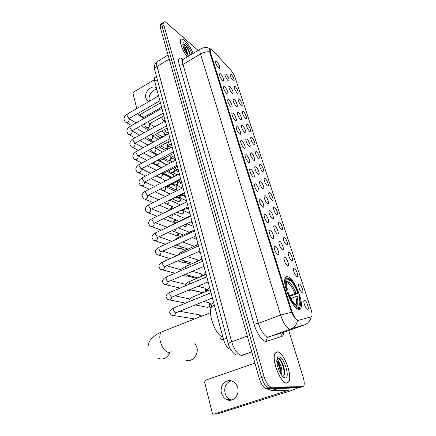 <?xml version="1.0" encoding="UTF-8"?>
<svg xmlns="http://www.w3.org/2000/svg" width="436" height="436" viewBox="0 0 436 436"><rect width="100%" height="100%" fill="white"/><g stroke="black" fill="none" stroke-linecap="round" stroke-linejoin="round"><path stroke-width="0.65" d="M298.409 309.288C299.488 309.549 300.29 309.157 300.807 308.105C304.105 302.459 294.229 278.391 288.022 276.751C286.806 276.32 285.912 276.68 285.329 277.836C281.858 283.198 292.327 308.503 298.409 309.288M299.287 283.88C301.113 284.327 304.023 292.06 302.584 292.665L302.153 292.692C300.012 290.861 298.791 288.163 298.497 284.594L299.287 283.88M294.082 267.868C295.902 268.407 298.753 275.895 297.352 276.484L296.889 276.495C294.763 274.636 293.559 271.988 293.27 268.543L294.082 267.868M288.981 252.182C290.796 252.815 293.586 260.069 292.229 260.641L291.728 260.635C289.629 258.75 288.43 256.139 288.147 252.82L288.981 252.182M283.983 236.819C285.793 237.538 288.528 244.569 287.21 245.119L286.681 245.097C284.594 243.184 283.411 240.623 283.127 237.407L283.983 236.819M279.089 221.761C280.888 222.562 283.574 229.385 282.294 229.919L281.727 229.876C279.661 227.941 278.49 225.417 278.212 222.311L279.089 221.761M274.293 207.007C276.081 207.879 278.718 214.512 277.476 215.024L276.876 214.959C274.833 212.997 273.672 210.517 273.394 207.509L274.293 207.007M269.59 192.543C271.372 193.486 273.961 199.928 272.751 200.424L272.124 200.337C270.097 198.353 268.941 195.911 268.669 193.001L269.59 192.543M264.979 178.362C266.75 179.37 269.295 185.638 268.118 186.118L267.464 186.003C265.453 184.003 264.309 181.589 264.042 178.776L264.979 178.362M260.456 164.454C262.221 165.522 264.717 171.626 263.578 172.084L262.892 171.948C260.897 169.926 259.769 167.549 259.502 164.819L260.456 164.454M256.019 150.812C257.774 151.941 260.232 157.887 259.12 158.328L258.412 158.164C256.433 156.126 255.311 153.783 255.044 151.134L256.019 150.812M251.67 137.427C253.414 138.61 255.828 144.409 254.749 144.834L254.014 144.643C252.052 142.588 250.94 140.272 250.678 137.705L251.67 137.427M247.397 124.298C249.136 125.53 251.512 131.187 250.466 131.596L249.703 131.378C247.757 129.307 246.651 127.023 246.389 124.527L247.397 124.298M243.212 111.414C244.934 112.69 247.277 118.211 246.253 118.603L245.468 118.358C243.539 116.27 242.443 114.019 242.187 111.594L243.212 111.414M239.097 98.765C241.457 101.599 242.471 103.964 242.122 105.861L241.315 105.583C239.397 103.485 238.312 101.256 238.056 98.901L239.097 98.765M235.059 86.35C237.397 89.178 238.399 91.516 238.067 93.348L237.239 93.042C235.336 90.928 234.257 88.726 234.007 86.437L235.059 86.35M231.096 74.153C233.407 76.987 234.405 79.287 234.088 81.063L233.233 80.731C231.347 78.605 230.279 76.425 230.028 74.202L231.096 74.153M304.606 300.23C306.437 300.573 309.407 308.568 307.925 309.195L307.533 309.233C306.077 309.02 303.429 303.096 303.838 300.987L304.606 300.23M284.768 257.104C286.665 257.725 289.526 265.213 288.092 265.824L287.569 265.829C285.395 263.933 284.168 261.257 283.885 257.807L284.768 257.104M279.672 241.25C281.563 241.958 284.365 249.218 282.975 249.806L282.419 249.795C280.261 247.866 279.045 245.239 278.768 241.904L279.672 241.25M274.685 225.723C276.566 226.518 279.312 233.554 277.961 234.121L277.372 234.088C275.236 232.137 274.031 229.549 273.754 226.328L274.685 225.723M269.797 210.512C271.666 211.389 274.364 218.218 273.056 218.768L272.429 218.709C270.315 216.73 269.121 214.185 268.843 211.073L269.797 210.512M265.006 195.611C266.87 196.565 269.519 203.192 268.244 203.726L267.59 203.645C265.491 201.639 264.309 199.138 264.036 196.124L265.006 195.611M260.319 181.011C262.167 182.03 264.772 188.477 263.535 188.984L262.848 188.881C260.766 186.859 259.594 184.39 259.327 181.474L260.319 181.011M255.719 166.699C257.556 167.784 260.118 174.057 258.913 174.547L258.199 174.416C256.139 172.367 254.973 169.936 254.706 167.113L255.719 166.699M251.212 152.671C253.038 153.815 255.55 159.919 254.384 160.394L253.643 160.235C251.599 158.17 250.444 155.766 250.182 153.036L251.212 152.671M246.792 138.915C248.607 140.12 251.082 146.065 249.948 146.518L249.174 146.333C247.152 144.245 246.008 141.88 245.74 139.231L246.792 138.915M242.454 125.426C244.264 126.68 246.694 132.479 245.593 132.915L244.792 132.697C242.787 130.598 241.653 128.26 241.391 125.688L242.454 125.426M238.203 112.194C239.996 113.496 242.394 119.153 241.321 119.573L240.498 119.328C238.508 117.208 237.38 114.902 237.124 112.406L238.203 112.194M234.034 99.206C235.816 100.558 238.17 106.084 237.13 106.488L236.279 106.21C234.306 104.079 233.195 101.801 232.933 99.375L234.034 99.206M229.941 86.47C232.355 89.369 233.385 91.762 233.02 93.647L232.143 93.337C230.186 91.195 229.08 88.944 228.824 86.584L229.941 86.47M225.919 73.967C228.317 76.861 229.336 79.221 228.987 81.047L228.088 80.709C226.148 78.551 225.047 76.327 224.796 74.033L225.919 73.967M275.105 245.942C277.083 246.64 279.961 254.134 278.484 254.766L277.906 254.766C275.677 252.831 274.424 250.128 274.146 246.667L275.105 245.942M270.02 229.914C271.988 230.704 274.805 237.963 273.377 238.574L272.762 238.547C270.554 236.585 269.312 233.93 269.034 230.584L270.02 229.914M265.044 214.223C267.001 215.101 269.764 222.137 268.374 222.725L267.726 222.676C265.54 220.681 264.309 218.071 264.036 214.844L265.044 214.223M260.167 198.86C262.112 199.813 264.826 206.642 263.48 207.209L262.794 207.138C260.63 205.116 259.409 202.549 259.137 199.426L260.167 198.86M255.392 183.812C257.327 184.842 259.992 191.475 258.684 192.02L257.965 191.922C255.818 189.878 254.613 187.344 254.341 184.33L255.392 183.812M250.716 169.075C252.64 170.176 255.256 176.624 253.992 177.147L253.24 177.016C251.109 174.95 249.915 172.454 249.648 169.539L250.716 169.075M246.133 154.633C248.046 155.799 250.618 162.072 249.387 162.574L248.607 162.415C246.498 160.328 245.31 157.87 245.043 155.042L246.133 154.633M241.648 140.479C243.539 141.705 246.073 147.815 244.879 148.295L244.067 148.109C241.975 146 240.803 143.575 240.536 140.839L241.648 140.479M237.244 126.609C239.13 127.89 241.615 133.841 240.459 134.304L239.615 134.086C237.544 131.961 236.377 129.568 236.116 126.914L237.244 126.609M232.928 113.011C234.802 114.346 237.249 120.145 236.127 120.592L235.255 120.341C233.206 118.194 232.045 115.834 231.783 113.262L232.928 113.011M228.698 99.675C230.557 101.059 232.966 106.722 231.876 107.147L230.982 106.864C228.944 104.705 227.799 102.373 227.538 99.871L228.698 99.675M224.551 86.601C226.393 88.028 228.769 93.555 227.706 93.963L226.785 93.647C224.769 91.473 223.63 89.167 223.374 86.742L224.551 86.601M220.48 73.771C222.96 76.731 224.006 79.156 223.619 81.036L222.671 80.687C220.671 78.496 219.542 76.218 219.286 73.864L220.48 73.771M216.485 61.187C218.937 64.141 219.978 66.534 219.608 68.354L218.638 67.972C216.654 65.765 215.537 63.514 215.28 61.225L216.485 61.187M230.59 349.416L230.519 349.41C227.652 348.577 225.308 345.268 223.494 339.486L154.682 81.238L154.676 77.641L155.527 77.134M298.48 320.335L297.935 320.335C295.712 319.348 293.657 316.171 291.771 310.808L210.501 52.642L210.179 49.421C210.615 48.707 211.536 49.094 212.926 50.581L230.802 70.201C232.731 72.469 234.263 75.188 235.386 78.366L311.042 309.473C312.045 312.667 312.285 314.928 311.767 316.264L311.173 316.819L298.48 320.335M300.393 308.743L300.142 308.35M286.763 383.102L288.79 381.8C292.861 375.919 283.634 351.754 277.443 351.819L275.149 353.111C270.936 358.708 280.648 383.98 286.763 383.102M193.213 53.377C190.848 47.878 188.009 43.567 184.69 40.455C182.728 38.788 181.398 38.488 180.695 39.556C179.196 41.698 182.684 50.985 187.262 56.942M297.586 320.455L297.15 320.291C295.455 319.163 293.575 316.487 291.493 312.263L209.83 52.729L209.814 49.333L210.801 49.061C207.356 47.006 203.786 47.077 200.091 49.263L201.007 48.712M163.576 23.157L162.007 23.359L162.143 26.547L261.66 377.489C263.747 383.865 266.183 387.353 268.979 387.947L301.042 387.173M198.129 50.44L166.579 22.89C165.2 21.718 164.274 21.495 163.789 22.225L163.936 25.413L264.118 376.671C266.216 383.059 268.652 386.552 271.432 387.152L302.671 386.656L303.734 385.964C304.546 384.241 304.372 381.375 303.2 377.369L288.73 330.543M161.794 24.269L160.23 24.487L160.355 27.681L259.213 378.306C261.284 384.677 263.726 388.154 266.532 388.738L298.796 387.887M163.789 22.225L162.007 23.359L162.143 26.547L261.66 377.489C263.747 383.865 266.183 387.353 268.979 387.947L300.415 387.37L302.671 386.656M277.487 351.977L275.22 353.258C271.05 358.801 280.659 383.8 286.714 382.939L288.725 381.647C292.752 375.832 283.618 351.907 277.487 351.977M276.909 359.395L277.672 359.629L279.383 362.845L277.024 361.035M279.383 362.845C281.689 367.145 282.375 371.156 281.438 374.873M276.816 361.302L277.165 361.52C278.8 363.03 280.021 365.837 280.828 369.946L280.882 374.034M282.544 376.263C284.381 376.006 284.997 373.777 284.392 369.57C283.351 364.48 281.683 360.855 279.394 358.697L278.342 358.169L277.067 358.823M285.209 377.892C290.589 378.35 284.081 356.79 278.947 356.866C277.639 356.822 276.931 358.043 276.816 360.534C276.44 366.671 281.798 377.936 285.062 377.881L285.209 377.892M277.612 358.31C280.266 357.455 285.515 370.099 283.88 375.57M276.844 361.869C278.877 365.068 280.092 368.905 280.49 373.38M280.114 359.4C282.081 361.842 283.493 365.341 284.348 369.913L284.604 373.063M277.165 361.526C278.817 363.962 279.994 367.112 280.697 370.971L280.964 374.17M231.87 399.976L230.295 399.496C227.647 398.264 225.881 396.09 224.998 392.961C224.017 386.787 226.066 382.737 231.151 380.824M221.526 393.065C222.409 396.22 224.186 398.422 226.851 399.665C233.009 402.679 239.92 395.087 237.653 387.718C236.775 384.699 235.086 382.568 232.579 381.326C226.366 378.099 219.324 385.631 221.526 393.065M297.412 388.1L290.392 390.885L217.619 413.824M254.935 363.134L205.454 380.214L204.604 382.061L212.288 413.05L213.155 414.118L213.896 414.151L288.676 390.215L271.704 390.596L266.532 388.738L271.432 387.152M193.181 53.399C190.837 47.933 188.02 43.654 184.722 40.553C182.782 38.908 181.463 38.613 180.771 39.671C179.278 41.796 182.755 51.028 187.3 56.92M185.42 45.001C187.72 47.72 189.36 51.028 190.358 54.914L190.325 54.478C189.366 50.838 187.731 47.677 185.42 45.001L182.973 44.041L184.646 45.976L186.417 49.884L183.158 46.505M186.417 49.884L188.336 55.972M183.273 46.892L183.747 47.35C185.431 49.306 186.679 51.835 187.491 54.925M192.014 54.097C190.521 49.835 188.406 46.38 185.671 43.736C183.801 42.221 182.842 42.434 182.788 44.368C183.284 48.14 185.196 52.08 188.521 56.184M183.038 43.998C184.254 43.022 189.219 50.287 190.042 55.274M184.286 49.524L185.872 52.533M183.545 47.704L186.99 54.244M185.305 359.934C191.589 363.183 199.105 354.909 196.854 347.132L194.729 342.892M288.016 278.457L289.177 278.675C292.502 280.975 295.564 285.793 298.36 293.128L297.815 292.954C295.314 286.447 292.583 282.152 289.624 280.065L288.763 281.956L287.891 282.806L286.348 283.411L287.335 289.613L286.746 289.428C285.019 282.517 285.308 278.784 287.613 278.223L286.806 277.841L285.258 279.024L284.746 281.182M289.482 295.652L294.785 293.613L297.815 292.954M298.785 295.968L299.33 296.137L300.557 303.56C300.524 306.225 299.821 307.598 298.453 307.674L298.022 306.23C300.148 305.641 300.404 302.224 298.785 295.968L295.75 296.633L290.856 298.507M214.289 304.955L211.858 306.475C207.084 311.996 215.188 334.821 222.9 337.273M298.36 293.128L289.82 296.398M287.613 278.223L286.806 277.841M298.453 307.674L298.06 308.525L299.734 307.336L300.012 306.579M298.06 308.525L297.308 308.802M286.141 289.531L286.746 289.428M287.945 278.233L288.392 279.629C287.068 279.58 286.387 280.839 286.348 283.411M289.624 280.065L289.177 278.675M287.335 289.613L286.414 290.447M286.387 282.484L287.526 281.531L288.392 279.629M295.69 305.151L297.99 306.23M296.578 308.301L297.232 307.347C293.848 305.222 290.681 300.29 287.733 292.556L287.155 292.66M295.232 307.069L296.845 308.203M287.733 292.556L288.321 292.736C290.943 299.565 293.76 303.952 296.774 305.903L297.232 307.347M197.279 314.443L198.462 314.656L199.546 316.133M202.015 315.969L199.574 315.539L199.96 315.849L199.001 315.086M191.339 289.858L189.622 290.403M191.884 289.984L191.508 290.076M188.129 275.263L187.099 276.141L185.987 276.261M188.902 275.476L187.769 276.004M184.837 260.941L183.572 262.254L182.422 262.379M185.681 261.202L184.81 262.058L184.101 262.172M181.512 246.88L180.112 248.618L178.924 248.743M182.373 247.174L181.354 248.476L180.515 248.575M178.177 233.069L176.716 235.222L175.49 235.347M179.022 233.385L177.959 235.135L176.624 235.266M175.615 219.82L174.623 222.028L173.179 222.147M174.836 219.504L173.375 222.066L172.122 222.191M172.084 206.468L172.334 206.98L171.343 209.149L169.8 209.253M171.484 206.157C171.67 207.465 171.206 208.457 170.095 209.133L168.814 209.264M168.067 193.006L168.056 195.159M168.759 193.726L169.146 194.614M163.958 179.774L165.086 181.109M160.906 167.571L152.208 163.091M153.576 135.531L153.063 136.168M207.334 302.339L208.49 302.584L209.525 304.012C209.781 305.516 209.285 306.595 208.037 307.255L206.996 307.375M209.602 303.538L210.299 304.535L209.04 306.928M203.645 287.782L204.702 288.049L205.678 289.417L205.209 291.831M205.836 289.063L206.457 289.995L206.337 291.368M200.02 273.508L201.459 274.206L201.966 276.151M202.13 274.849L202.718 275.83M196.451 259.496L197.323 259.774L198.195 261.017M192.941 245.74L194.107 246.345M189.486 232.235L178.052 227.821M183.921 208.866L182.635 210.316L181.311 210.441M184.897 208.392L183.845 210.321L182.352 210.425M181.147 194.729L181.469 195.317L180.477 197.492L178.88 197.579M180.711 194.816L179.256 197.437L177.91 197.563M177.158 181.371L177.31 181.779C177.523 183.076 177.065 184.074 175.942 184.782L174.569 184.913L172.345 183.812M177.855 182.172L178.144 182.728L177.163 184.886L175.468 184.951M173.326 168.351L174.04 169.37C174.247 170.645 173.795 171.631 172.683 172.345L171.288 172.482L168.329 170.945M174.613 169.833L174.88 170.356L173.904 172.498L172.122 172.536M169.866 156.05L170.825 157.173C171.026 158.421 170.58 159.407 169.479 160.121L168.067 160.257L164.443 158.29M171.419 157.701L171.67 158.197L170.699 160.317L168.836 160.334M166.77 144.103L167.664 145.177C167.865 146.409 167.419 147.384 166.329 148.104L164.906 148.245L160.682 145.853M168.285 145.771L168.514 146.24L167.555 148.344L165.615 148.333M163.718 132.359L164.557 133.389C164.754 134.599 164.312 135.569 163.233 136.288L161.794 136.43L157.031 133.623M164.312 132.849L165.413 134.479L165.299 135.623M149.57 101.136L149.27 100.258C147.924 95.789 152.371 89.407 156.856 89.396M156.459 87.892C152.082 84.235 143.935 92.007 145.804 97.98L147.428 100.662L148.965 101.49M157.527 96.514L158.235 94.568M161.609 107.218L143.608 117.497L142.676 117.48L138.664 115.044M154.388 79.69L133.738 91.991L133.04 93.527L136.773 108.575M137.972 113.404L138.517 114.951L139.455 114.962L160.453 102.891M286.97 277.165L286.692 276.615M286.79 276.598L287.068 277.127M210.501 52.642L209.912 52.99M291.771 310.808L291.025 311.086M226.802 338.254L223.494 339.486M157.314 79.674L154.682 81.238M283.918 332.276C283.754 334.581 283.095 335.949 281.934 336.374L266.837 341.279C263.437 342.74 256.733 333.878 254.057 324.188L179.218 64.61C180.248 65.242 181.507 65.177 182.984 64.414L258.39 323.354C261.033 331.251 264.129 335.84 267.688 337.11L283.7 332.352M179.218 64.61C177.741 58.288 179.033 56.495 183.087 59.247M183.741 59.045L182.733 59.65C182.259 60.555 182.341 62.146 182.984 64.414L200.489 54.01C199.808 51.726 199.672 50.145 200.091 49.263L182.733 59.65L181.774 59.4L182.875 59.563M304.671 324.798L289.826 329.125C286.441 327.747 283.362 323.06 280.593 315.07L291.493 312.263M297.581 320.465C296.752 324.7 294.442 327.572 290.649 329.093L268.571 337.055C266.881 337.878 266.303 339.284 266.837 341.279M209.64 51.835C206.533 51.584 203.487 52.309 200.489 54.01L280.593 315.07L258.39 323.354L254.057 324.188M281.934 336.374C281.427 334.505 281.978 333.175 283.574 332.396L304.546 324.847C308.094 323.43 310.274 320.765 311.086 316.852M163.936 25.413L160.355 27.681M264.118 376.671L259.213 378.306M158.034 61.138L156.949 61.792C156.42 62.713 156.442 64.272 157.02 66.474L231.69 341.835C234.23 349.803 237.407 354.326 241.233 355.411L251.768 351.907M247.316 336.107L231.69 341.835C229.559 342.642 228.426 343.306 228.3 343.824L228.339 343.988M298.17 388.084L300.415 387.37M242.198 355.296L251.785 351.972M236.868 355.035C234.791 354.909 229.701 350.212 228.3 343.824L154.709 69.978C154.595 68.708 155.363 67.536 157.02 66.474L169.217 59.1M168.067 55.029L156.949 61.792C153.886 64.997 154.18 66.365 154.709 69.978L154.829 70.409M286.621 390.193L286.855 390.988M278.25 388.498L271.704 390.596M213.896 414.151L218.087 413.78M271.584 390.574L278.043 388.498M171.255 351.732L168.895 352.62C165.048 351.678 162.17 347.852 160.263 341.137C159.423 337.072 159.718 334.074 161.151 332.145L210.495 312.661M169.936 352.522C167.195 358.141 163.326 360.098 158.333 358.403M294.785 293.613C292.681 288.196 290.381 284.594 287.891 282.806M295.575 305.058L296.164 304.355C296.829 302.802 296.693 300.23 295.75 296.633M287.526 281.531L286.436 282.043M295.973 293.281C293.771 287.597 291.368 283.825 288.763 281.956M296.202 305.309C298.077 304.78 298.322 301.777 296.943 296.3M212.43 297.973L175.675 312.857C174.716 312.519 174.019 311.522 173.577 309.865L173.762 307.974L174.4 307.712M175.621 312.846C175.168 315.01 174.062 315.822 172.307 315.283C171.446 315.424 170.596 314.52 169.762 312.568C168.841 312.258 172.029 308.018 173.762 307.974L211.029 292.703M208.174 281.994L171.893 297.145C170.939 296.774 170.247 295.777 169.811 294.153L169.991 292.349L170.596 292.093M171.441 297.15L171.888 297.145C171.495 299.407 170.389 300.268 168.563 299.728C167.707 299.832 166.874 298.916 166.072 296.971C165.8 294.42 169.435 292.48 169.991 292.349L206.784 276.784M204.004 266.347L168.187 281.743C167.233 281.345 166.547 280.348 166.121 278.757L166.29 277.034L166.868 276.784M168.22 281.76C167.887 284.114 166.781 285.019 164.895 284.474C164.045 284.55 163.228 283.618 162.448 281.678C162.377 279.863 163.653 278.315 166.29 277.034L202.631 261.18M199.922 251.016L164.557 266.647C163.604 266.222 162.922 265.224 162.503 263.66L162.661 262.014L163.217 261.769M164.617 266.685C164.35 269.116 163.244 270.058 161.304 269.519C160.492 269.595 159.69 268.652 158.9 266.685C158.84 264.854 160.094 263.295 162.661 262.014L198.554 245.893M195.917 235.99L160.998 251.839C160.045 251.387 159.363 250.389 158.955 248.852L159.107 247.288L159.631 247.043M161.08 251.904C160.879 254.401 159.778 255.387 157.783 254.853C156.976 254.902 156.186 253.948 155.418 251.981C155.369 250.128 156.595 248.569 159.107 247.288L194.56 230.906M191.993 221.265L158.257 237.13L157.505 237.315L155.478 234.339L155.619 232.84L156.115 232.606M157.603 237.407L157.609 237.413C157.467 239.969 156.377 240.988 154.328 240.465C153.526 240.492 152.753 239.522 152.006 237.555C151.957 235.691 153.167 234.121 155.619 232.84L190.646 216.212M188.145 206.822L154.845 222.905L154.077 223.069L152.066 220.093L152.197 218.665L152.671 218.436M154.213 223.325C154.066 225.87 152.971 226.878 150.943 226.349C150.148 226.36 149.385 225.374 148.654 223.401C148.616 221.526 149.793 219.946 152.197 218.665L186.81 201.803M184.995 226.524C186.684 226.033 187.295 225.368 186.837 224.524L186.592 224.273C186.575 226.001 185.845 226.693 184.406 226.333L182.673 225.646M184.374 192.668L151.499 208.942L150.714 209.095L148.714 206.124L148.845 204.757L149.292 204.533M150.834 209.253L150.889 209.493C150.725 212.027 149.635 213.03 147.624 212.495C146.834 212.485 146.082 211.493 145.368 209.509C145.33 207.623 146.491 206.043 148.845 204.757L183.044 187.676M186.428 223.881L186.592 224.273M181.649 213.962C183.371 213.531 184.003 212.872 183.545 211.989L183.3 211.722C183.273 213.444 182.548 214.125 181.12 213.765L177.207 212.109M180.673 178.782L148.213 195.246L147.417 195.377L145.428 192.412L145.548 191.104L145.973 190.886M147.531 195.573L147.624 195.917C147.444 198.44 146.36 199.432 144.365 198.903C143.618 198.909 142.877 197.9 142.141 195.878C142.136 193.938 143.27 192.347 145.548 191.104L179.349 173.811M182.395 210.795L183.3 211.722M178.368 201.601C180.155 201.17 180.804 200.527 180.313 199.661L180.063 199.377C180.03 201.094 179.305 201.775 177.888 201.41L172.394 198.93M177.043 165.157L144.986 181.801L144.18 181.916L142.207 178.956L142.321 177.708L142.719 177.496M144.289 182.155L144.414 182.591C144.229 185.098 143.144 186.09 141.166 185.556C140.425 185.545 139.694 184.526 138.97 182.499C138.964 180.553 140.081 178.956 142.321 177.708L175.724 160.214M179.223 198.489L180.063 199.377M175.141 189.447C176.613 189.578 177.272 188.941 177.13 187.535L176.88 187.246C176.836 188.952 176.111 189.627 174.711 189.262L167.958 186.03M173.484 151.793L141.82 168.607L140.997 168.699L139.04 165.745L139.149 164.552L139.525 164.345M141.106 168.983L141.269 169.511C141.068 172.002 139.989 172.988 138.032 172.454C137.296 172.433 136.572 171.397 135.863 169.359C135.885 167.364 136.98 165.762 139.149 164.552L172.171 146.867M176.095 186.39L176.88 187.246M173.904 176.596L173.751 175.31L173.414 176.853M172.116 177.512L163.702 173.343M169.991 138.681L138.713 155.652L137.88 155.728L135.928 152.774L136.032 151.63L136.392 151.434M137.972 156.055L138.179 156.66C137.967 159.14 136.893 160.116 134.953 159.592C134.223 159.549 133.509 158.508 132.806 156.459C132.855 154.415 133.928 152.807 136.032 151.63L168.683 133.77M173.016 174.487L173.751 175.31M166.557 125.808L135.656 142.932L134.811 142.986L132.876 140.043L133.318 138.757M134.893 143.368L135.144 144.044C134.92 146.507 133.852 147.477 131.934 146.954C131.209 146.905 130.5 145.847 129.808 143.787C129.846 141.744 130.904 140.13 132.975 138.948L165.255 120.914M169.986 162.781L163.031 159.042M163.195 113.169L132.658 130.44L131.803 130.473L129.879 127.535L130.293 126.304M131.863 130.909L132.157 131.645C131.928 134.097 130.865 135.062 128.963 134.544C128.277 134.517 127.579 133.449 126.86 131.34C126.92 129.258 127.955 127.639 129.972 126.484L161.892 108.291M159.887 100.765L129.71 118.167L128.849 118.178L126.936 115.251L127.328 114.069M128.887 118.679L129.23 119.464C128.991 121.9 127.928 122.865 126.048 122.347C125.372 122.309 124.674 121.23 123.966 119.11C124.047 116.984 125.067 115.36 127.023 114.243L158.59 95.898M193.388 299.935L192.941 298.665L193.072 296.834L193.639 296.6M189.311 284.174L189.175 281.591L189.715 281.362M185.349 268.718L185.355 266.641L185.872 266.412M181.496 253.556L181.61 251.975L182.101 251.757M182.848 258.613L180.482 259.665M177.757 238.672L177.932 237.593L178.4 237.375M179.588 243.462C178.847 245.179 177.768 245.73 176.346 245.114L176.16 245.032M174.149 224.044L174.776 223.265M176.133 228.72C175.632 230.895 174.509 231.674 172.776 231.058L172.051 230.644M172.591 214.332C172.416 216.85 171.31 217.826 169.277 217.259L168.143 216.479M184.455 192.963L169.887 200.173L169.07 200.244M169.086 200.555L169.141 200.778C168.977 203.301 167.882 204.282 165.844 203.716L164.41 202.549M180.864 179.49L166.487 186.777L165.304 186.575M165.68 187.18L165.762 187.502C165.587 190.014 164.492 190.984 162.475 190.423L160.824 188.848M177.343 166.269L163.146 173.626L162.399 173.713L161.691 173.13M162.323 174.057L162.443 174.465C162.257 176.962 161.167 177.932 159.167 177.365C158.769 177.365 158.17 176.705 157.358 175.381M173.882 153.292L159.865 160.715L159.107 160.786L158.181 159.919M159.031 161.173L159.184 161.658C158.987 164.143 157.897 165.108 155.925 164.546C155.429 164.541 154.796 163.734 154.012 162.132M170.487 140.545L156.644 148.038L155.87 148.087L154.764 146.943M155.788 148.523L155.984 149.079C155.777 151.554 154.693 152.507 152.736 151.951C152.164 151.957 151.51 151.009 150.774 149.107M167.151 128.031L153.477 135.585L152.698 135.612L151.428 134.195M152.605 136.097L152.84 136.724C152.622 139.182 151.543 140.13 149.603 139.58C149.003 139.569 148.349 138.566 147.651 136.577L147.641 136.294M163.876 115.742L150.365 123.35L149.575 123.355L148.169 121.666M149.472 123.9L149.75 124.582C149.521 127.023 148.447 127.971 146.529 127.421C145.929 127.405 145.286 126.391 144.599 124.391L144.605 123.682M223.57 339.764L222.131 339.562C221.472 339.764 220.703 338.946 219.831 337.126L220.158 335.464M139.455 114.962L143.608 117.497M192.232 222.169L190.576 221.929M188.641 208.675L187.022 208.463L186.096 207.814M185.109 195.426L183.485 195.219L182.177 194.091M181.643 182.412L180.014 182.21L178.498 180.689M178.237 169.626L176.602 169.43L174.945 167.511M174.891 157.069L173.256 156.878C172.852 156.911 172.264 156.137 171.501 154.551M171.604 144.73L169.969 144.545C169.457 144.556 168.857 143.646 168.165 141.804M168.372 132.604L166.737 132.43C166.214 132.43 165.62 131.481 164.95 129.59L164.928 129.258M165.195 120.685L163.565 120.516C163.048 120.51 162.454 119.557 161.789 117.655L161.789 116.913M298.001 309.151L300.807 308.105M301.821 292.518L302.584 292.665M296.616 276.353L297.352 276.484M291.521 260.521L292.229 260.641M286.528 245.016L287.21 245.119M281.634 229.827L282.294 229.919M276.844 214.937L277.476 215.024M272.146 200.353L272.751 200.424M267.541 186.047L268.118 186.118M263.022 172.029L263.578 172.084M258.592 158.279L259.12 158.328M254.248 144.79L254.749 144.834M249.981 131.558L250.466 131.596M245.795 118.57L246.253 118.603M241.686 105.828L242.122 105.861M237.653 93.32L238.067 93.348M233.691 81.041L234.088 81.063M307.14 309.031L307.925 309.195M287.313 265.693L288.092 265.824M282.228 249.686L282.975 249.806M277.242 234.018L277.961 234.121M272.364 218.67L273.056 218.768M267.584 203.639L268.244 203.726M262.903 188.913L263.535 188.984M258.308 174.482L258.913 174.547M253.812 160.339L254.384 160.394M249.397 146.469L249.948 146.518M245.07 132.871L245.593 132.915M240.825 119.535L241.321 119.573M236.661 106.455L237.13 106.488M232.573 93.62L233.02 93.647M228.562 81.025L228.987 81.047M277.667 254.635L278.484 254.766M272.593 238.454L273.377 238.574M267.622 222.622L268.374 222.725M262.761 207.122L263.48 207.209M257.998 191.938L258.684 192.02M253.332 177.076L253.992 177.147M248.765 162.514L249.387 162.574M244.285 148.245L244.879 148.295M239.893 134.261L240.459 134.304M235.587 120.554L236.127 120.592M231.363 107.114L231.876 107.147M227.221 93.936L227.706 93.963M223.161 81.009L223.619 81.036M219.172 68.332L219.608 68.354M210.179 49.421L209.662 49.731M156.48 76.562L154.676 77.641M160.23 24.487L162.007 23.359M282.784 376.519L285.062 377.881M284.392 369.57L284.348 369.913M280.697 370.971L280.828 369.946M230.295 399.496L226.851 399.665M295.205 304.715L296.164 304.355L296.191 305.304M211.858 306.475L214.425 305.451M284.915 279.16L285.258 279.024M296.992 305.718L298.022 306.23M148.104 349.029C147.608 343.099 150.36 339.906 151.02 339.154C155.521 334.319 159.936 332.75 161.151 332.145M179.567 311.293L198.462 314.656M175.61 312.846L175.179 312.835M173.555 315.49L194.483 318.945M175.092 295.848L189.867 299.014M169.713 299.957L185.54 303.145M170.825 280.68L185.638 284.376M168.242 281.754L167.778 281.781M165.947 284.724L180.101 288.071M188.766 290.125L189.044 290.191M201.748 292.529L191.475 290.082M166.732 265.78L181.638 269.998M164.661 266.669L164.181 266.712M162.263 269.78L175.016 273.23M183.044 275.399L185.436 276.048M196.652 278.413L187.785 275.999M162.792 251.152L176.918 255.61M161.151 251.872L160.655 251.943M158.655 255.12L170.22 258.624M177.714 260.897L181.899 262.161M190.892 264.216L184.155 262.161M158.982 236.792L172.029 241.315M157.707 237.364L157.189 237.451M155.123 240.732L165.664 244.258M172.705 246.613L178.422 248.525M185.507 250.22L180.586 248.564M188.668 239.31L189.725 238.824M155.287 222.687L167.386 227.254M154.328 223.128L153.794 223.243M151.668 226.616L161.315 230.137M167.969 232.562L175.016 235.135M180.439 236.432L177.234 235.26M151.701 208.844L162.96 213.422M151.009 209.166L150.453 209.307M148.284 212.757L157.145 216.256M163.456 218.741L171.67 221.979M175.632 222.856L173.85 222.153M186.494 223.848L186.821 224.464M148.213 195.246L158.726 199.824M183.529 211.923L182.798 210.975L181.736 210.512M147.755 195.464L147.177 195.628M144.965 199.159L153.14 202.615M159.151 205.154L168.378 209.057M170.977 209.465L170.52 209.269M144.866 181.926L154.649 186.45M160.355 189.088L161.298 189.524M168.868 193.846L168.171 193.05M180.297 199.595L179.588 198.663L176.144 197.072M169.942 194.216L168.683 193.639M144.556 182.014L143.956 182.204M141.711 185.801L149.265 189.202M155.02 191.796L165.151 196.353M141.52 168.803L150.725 173.305M156.202 175.981L164.427 180.003M165.32 180.995L164.748 180.324M177.114 187.469L176.427 186.554L171.588 184.194M141.417 168.814L140.795 169.032M138.523 172.694L145.526 176.03M151.041 178.662L160.791 183.305M138.234 155.903L146.937 160.383M173.986 175.545L173.321 174.645L167.222 171.517M138.332 155.848L137.689 156.099M135.4 159.816L141.896 163.08M147.205 165.745L156.366 170.351M135.073 143.259L143.264 147.679M148.349 150.42L156.911 155.042M135.296 143.122L134.637 143.4M132.337 147.172L138.376 150.355M143.499 153.058L152.12 157.603M167.021 164.775L159.652 160.879M131.983 130.833L139.705 135.187M144.627 137.961L152.704 142.512M165.522 150.431L158.998 146.763M132.321 130.62L131.639 130.931M129.329 134.746L134.947 137.847M139.907 140.577L148.038 145.063M128.958 118.63L136.245 122.908M141.019 125.71L148.649 130.19M160.857 138.054L155.102 134.686M129.394 118.341L128.685 118.679M126.38 122.543L131.612 125.552M136.419 128.309L144.103 132.729M210.239 289.755L193.072 296.834C193.361 296.573 188.51 298.824 189.006 301.499L189.033 301.717M203.628 301.538L208.49 302.584M209.934 303.832L209.024 303.036M212.038 304.039L209.569 303.511M195.301 304.917L206.353 307.151M211.313 307.462L208.904 306.971M206.146 274.375L189.175 281.591C186.575 282.828 185.24 284.272 185.18 285.923M197.846 286.321L204.702 288.049M206.119 289.324L205.209 288.49M207.743 289.509L205.787 289.019M190.107 289.564L202.5 292.523M202.124 259.295L185.355 266.641C183.147 267.704 181.872 268.952 181.518 270.391M192.461 271.334L200.98 273.781M202.375 275.089L201.459 274.206M203.672 275.247L202.064 274.789M185.213 274.462L197.808 277.917M198.184 244.509L181.61 251.975C179.817 252.847 178.635 253.888 178.068 255.098M187.404 256.586L197.323 259.774M198.484 260.892L197.78 260.188M180.891 259.725L192.777 263.388M194.32 230.006L177.932 237.593L174.869 240.007M182.613 242.078L193.731 246.018M177.169 245.397L188.003 249.098M200.347 252.624L198.064 251.839M190.532 215.776L174.329 223.477L172.056 225.036M173.528 231.336L183.447 235.037M196.81 239.337L192.298 237.647M173.686 213.804L184.875 218.463M169.953 217.531L179.082 221.215M193.328 226.279L186.886 223.668M168.765 200.593L169.457 200.369M169.866 200.2L180.433 204.909M188.821 209.351L185.741 207.983M166.459 203.983L174.863 207.623M189.911 213.449L182.995 210.441M165.375 187.218L166.078 186.973M166.329 186.919L175.675 191.355M185.447 196.691L181.087 194.63M163.031 190.679L170.307 194.036M176.504 196.898L177.474 197.345M186.554 200.838L179.578 197.612M162.045 174.095L162.759 173.817L171.13 178.019M177.932 182.27L177.185 181.354M182.128 184.243L177.757 182.057M159.669 177.61L165.936 180.678M182.362 188.014L176.226 185M158.769 161.206L159.5 160.9M159.347 160.988L166.77 164.906M174.678 169.92L173.757 168.759M178.869 172.007L174.52 169.718M156.371 164.781L161.734 167.544M177.299 174.863L172.929 172.607M155.554 148.545L156.301 148.213M156.017 148.382L162.568 152.011M169.282 155.728L170.253 156.268M171.479 157.772L170.558 156.584M175.664 159.979L171.326 157.581M153.145 152.175L157.679 154.627M172.465 161.925L169.697 160.421M152.333 135.983L153.156 135.754M152.764 135.994L158.519 139.329M165.386 143.308L167.119 144.311M168.329 145.837L167.408 144.616M171.201 147.39L168.192 145.651M149.973 139.787L153.761 141.934M167.838 149.188L166.525 148.442M149.237 123.819L150.06 123.513M149.575 123.829L154.606 126.865M161.614 131.089L164.04 132.549M166.677 134.866L165.108 133.923M146.861 127.617L149.968 129.454M163.386 136.67L162.448 136.528M148.289 101.223L147.428 100.662M211.749 306.639L211.585 305.952C211.553 304.524 212.228 303.347 213.618 302.426M207.585 290.85L207.58 290.812C207.503 289.46 208.168 288.278 209.58 287.27M205.618 272.396L203.65 275.438M201.732 257.807L199.901 260.27M197.917 243.495L196.358 245.332M194.173 229.445L193.066 230.59M195.53 236.165L196.015 236.35M190.499 215.651L190.156 215.956M191.317 222.24L192.369 222.676M187.644 208.74L188.793 209.247M184.047 195.481L185.278 196.069M180.52 182.461L181.828 183.12M177.06 169.669L178.444 170.405M173.664 157.107L175.114 157.914M170.334 144.763L171.844 145.64M167.07 132.631L168.628 133.579M163.86 120.707L164.694 121.23"/></g></svg>
